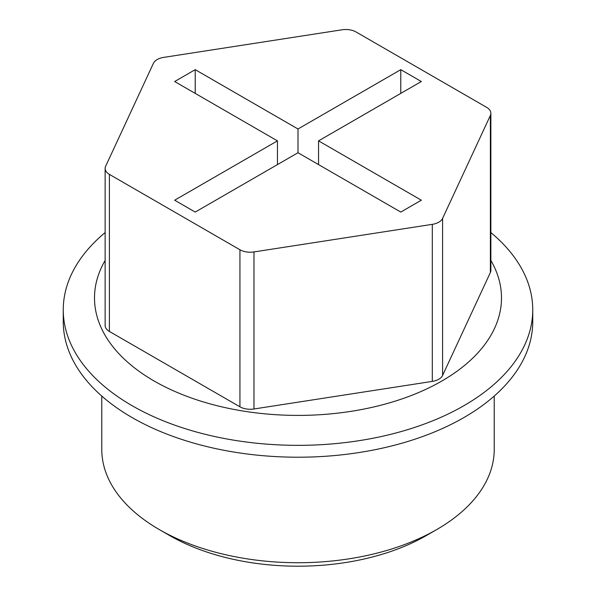 <?xml version="1.0" encoding="UTF-8"?>
<svg xmlns="http://www.w3.org/2000/svg" width="596" height="596" viewBox="0 0 596 596"><rect width="100%" height="100%" fill="white"/><g stroke="black" fill="none" stroke-linecap="round" stroke-linejoin="round"><path stroke-width="0.89" d="M101.774 396.072L101.774 449.436A196.226 113.292 0 0 0 159.244 529.539L169.525 535.476A181.691 104.896 0 0 0 426.475 535.476L436.756 529.539A196.226 113.292 0 0 0 494.226 449.436L494.226 396.072M153.41 63.325A14.535 8.389 180 0 1 163.691 57.387L342.022 29.8A14.535 8.389 180 0 1 356.065 31.975L486.612 107.34A14.535 8.389 180 0 1 490.866 113.277A14.535 8.389 180 0 1 490.374 115.453L442.59 218.404A14.535 8.389 180 0 1 432.309 224.342L253.978 251.929A14.535 8.389 180 0 1 239.935 249.754L109.388 174.39A14.535 8.389 180 0 1 105.134 168.452A14.535 8.389 180 0 1 105.626 166.284L153.41 63.325M277.445 140.865L174.665 200.204L195.22 212.072L298 152.732L400.78 212.072L421.335 200.204L318.555 140.865L421.335 81.525L400.78 69.657L298 128.997L195.22 69.657L174.665 81.525L277.445 140.865L277.445 164.6M105.134 168.452L105.134 325.505A14.535 8.389 0 0 0 109.388 331.436L239.935 406.807A14.535 8.389 0 0 0 253.978 408.983L432.309 381.395A14.535 8.389 0 0 0 442.59 375.458L490.374 272.499A14.535 8.389 0 0 0 490.866 270.331L490.866 113.277M105.134 260.445A203.497 117.486 0 0 0 154.111 380.993A203.497 117.486 0 0 0 405.228 397.77A203.497 117.486 0 0 0 490.866 260.445M169.525 535.476L159.244 529.539A196.226 113.292 0 0 0 436.756 529.539M105.134 232.559A234.742 135.53 0 0 0 63.258 309.816L63.258 321.684A234.742 135.53 0 0 0 132.014 417.513A234.742 135.53 0 0 0 387.832 446.896A234.742 135.53 0 0 0 532.742 321.684L532.742 309.816A234.742 135.53 0 0 0 490.866 232.559M63.258 309.816A234.742 135.53 0 0 0 132.014 405.645A234.742 135.53 0 0 0 387.832 435.028A234.742 135.53 0 0 0 532.742 309.816M318.555 164.6L318.555 140.865M400.78 93.393L400.78 69.657M298 152.732L298 128.997M195.22 93.393L195.22 69.657M253.978 408.983L253.978 251.929M239.935 406.807L239.935 249.754M442.59 375.458L442.59 218.404M432.309 381.395L432.309 224.342M109.388 331.436L109.388 174.39M490.374 272.499L490.374 115.453"/></g></svg>

